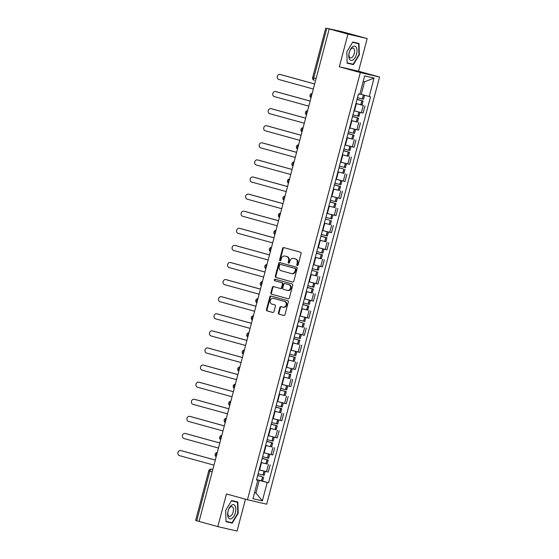 <?xml version="1.0" encoding="UTF-8"?>
<svg xmlns="http://www.w3.org/2000/svg" width="559" height="559" viewBox="0 0 559 559"><rect width="100%" height="100%" fill="white"/><g stroke="black" fill="none" stroke-linecap="round" stroke-linejoin="round"><path stroke-width="0.84" d="M297.248 265.518A0.776 0.671 -77 0 0 298.094 264.945L301.112 253.513A1.111 0.957 -77 0 0 300.469 252.186L283.832 247.588A1.111 0.957 -77 0 0 282.623 248.413L279.605 259.837A0.776 0.671 -77 0 0 280.897 260.201L281.289 258.719A3.564 3.068 -77 0 1 285.048 256.064A3.564 3.068 -77 0 1 285.153 256.092L286.543 256.476A3.564 3.068 -77 0 1 288.591 260.732L288.199 262.213A0.776 0.671 -77 0 0 289.492 262.569L289.883 261.088A3.564 3.068 -77 0 1 293.643 258.44A3.564 3.068 -77 0 1 293.754 258.468L295.138 258.845A3.564 3.068 -77 0 1 297.192 263.107L296.801 264.589A0.776 0.671 -77 0 0 297.248 265.518M278.438 312.865A1.111 0.957 -77 0 0 279.081 314.2L283.748 315.486A1.111 0.957 -77 0 0 284.957 314.668L288.311 301.972A1.111 0.957 -77 0 0 287.668 300.644L271.031 296.053A1.111 0.957 -77 0 0 269.822 296.871L266.468 309.567A1.111 0.957 -77 0 0 267.104 310.895L272.743 312.453A1.111 0.957 -77 0 0 273.952 311.629L275.391 306.199A1.111 0.957 -77 0 0 274.748 304.865L271.953 304.096A2.977 2.564 -77 0 1 270.228 300.588A2.977 2.564 -77 0 1 273.379 298.317A2.977 2.564 -77 0 1 273.47 298.338L284.426 301.364A2.977 2.564 -77 0 1 286.152 304.872A2.977 2.564 -77 0 1 283.001 307.143A2.977 2.564 -77 0 1 282.91 307.122L281.079 306.618A1.111 0.957 -77 0 0 279.87 307.436L278.438 312.865L278.997 312.998A1.111 0.957 -77 0 0 279.64 314.326L283.944 315.514M339.32 66.78L358.55 71.217L367.179 38.557L347.95 34.12L339.32 66.78L360.324 72.572L247.455 499.753L226.451 493.953L217.828 526.613L199.081 521.442L329.202 28.949L329.768 29.075L326.847 28.271L313.732 77.918A2.264 1.153 105.4 0 0 314.249 80.356A2.264 1.153 105.4 0 0 314.27 80.363L314.249 80.356A2.264 2.264 0 0 1 312.656 77.596L316.094 78.567M347.95 34.12L329.202 28.949M292.588 282.036A1.111 0.957 -77 0 0 293.796 281.212L297.15 268.523A1.111 0.957 -77 0 0 296.508 267.188L279.87 262.597A1.111 0.957 -77 0 0 278.661 263.415L275.308 276.111A1.111 0.957 -77 0 0 275.943 277.439L292.657 282.05M292.727 285.244L289.373 297.94A1.111 0.957 -77 0 1 288.164 298.758L271.527 294.167A1.111 0.957 -77 0 1 270.884 292.839L272.324 287.403A1.111 0.957 -77 0 1 273.533 286.585L280.276 288.444A1.111 0.957 -77 0 0 281.484 287.626L282.442 284.021A1.111 0.957 -77 0 0 281.799 282.693L274.769 280.751A0.776 0.671 -77 0 1 275.168 279.248L292.091 283.916A1.111 0.957 -77 0 1 292.727 285.244M367.179 38.557L341.947 31.667L326.847 28.271M358.55 71.217L379.554 77.009L266.685 504.19L247.455 499.753M217.828 526.613L237.058 531.05L245.471 499.201M199.088 521.421L195.65 520.443L208.766 470.804L209.842 471.118L196.726 520.764M355.538 111.185L361.373 112.68L363.287 105.448L355.95 103.541M363.287 105.448L361.729 104.938M361.373 112.68L363.084 113.072L364.999 105.84M357.208 122.037L351.429 120.632M351.017 128.277L358.571 130.17L360.478 122.938M352.694 139.128L346.915 137.731M345.001 144.963L354.05 147.269L355.964 140.036M348.173 156.227L342.394 154.829M340.487 162.061L349.536 164.36L351.443 157.128M343.659 173.325L337.881 171.92M337.468 179.565L345.015 181.458L346.929 174.226M339.138 190.416L333.367 189.019M331.452 196.251L340.501 198.557L342.408 191.318M334.624 207.515L328.846 206.117M328.433 213.755L335.98 215.648L337.895 208.416M330.11 224.613L324.332 223.209M323.92 230.853L331.466 232.747L333.381 225.515M325.59 241.705L319.811 240.307M317.903 247.539L326.952 249.845L328.86 242.606M321.076 258.803L315.297 257.406M314.885 265.043L322.431 266.936L324.346 259.704M316.555 275.901L310.776 274.497M308.868 281.729L317.917 284.035L319.825 276.803M312.041 292.993L306.262 291.595M304.348 298.827L313.396 301.126L315.311 293.894M307.52 310.091L301.741 308.687M301.329 316.331L308.882 318.225L310.79 310.993M303.006 327.183L297.227 325.785M296.815 333.43L304.362 335.323L306.276 328.091M298.492 344.281L292.713 342.884M290.799 350.116L299.848 352.415L301.762 345.183M293.971 361.38L288.192 359.975M287.78 367.619L295.334 369.513L297.241 362.281M289.457 378.471L283.679 377.073M283.266 384.718L290.813 386.611L292.727 379.379M284.936 395.569L279.158 394.172M277.25 401.404L286.299 403.703L288.206 396.471M280.422 412.668L274.644 411.263M272.729 418.495L281.778 420.801L283.692 413.569M275.901 429.759L270.123 428.362M269.711 436.006L277.264 437.9L279.172 430.668M271.388 446.858L265.609 445.46M263.701 452.692L272.743 454.991L274.658 447.759M266.867 463.956L261.095 462.552M259.18 469.784L268.229 472.089L270.144 464.857M362.386 94.716L359.849 94.066L361.24 94.415L364.573 81.817L363.168 81.488M254.534 492.668L255.931 492.996L259.264 480.391L267.223 482.452L262.36 500.864L252.941 498.691L257.804 480.279L256.49 479.978L358.466 94.003L359.786 94.31L364.65 75.898L374.069 78.071L369.206 96.483L361.24 94.415M267.223 482.452L268.544 482.759L370.519 96.784L369.206 96.483M360.324 72.572L379.554 77.009M353.407 64.62L359.325 54.768L358.99 43.469L352.743 42.03L346.825 51.882L347.16 63.181L353.407 64.62L349.543 63.37M232.258 523.14L238.176 513.288L237.848 501.989L231.601 500.55L225.682 510.402L226.011 521.701L232.258 523.14L228.393 521.896M254.548 492.612L255.931 492.996L262.36 500.864M259.264 480.391L256.574 479.65M262.353 481.047L268.544 482.759M257.804 480.279L256.525 479.839M374.069 78.071L364.573 81.817M347.153 62.999L349.452 63.53M358.941 54.656L359.325 54.768M226.004 521.519L228.303 522.05M237.792 513.19L232.062 522.735L226.004 521.344L225.689 510.395L231.419 500.85L237.477 502.248L237.792 513.19L238.176 513.288M297.57 265.511A0.776 0.671 -77 0 1 297.36 264.714L297.751 263.233A3.564 3.068 -77 0 0 295.704 258.978L295.138 258.845M294.097 258.544A3.564 3.068 -77 0 1 294.209 258.565A3.564 3.068 -77 0 1 294.313 258.593L295.704 258.978M285.495 256.169A3.564 3.068 -77 0 1 285.607 256.197A3.564 3.068 -77 0 1 285.719 256.225L287.102 256.602A3.564 3.068 -77 0 1 289.15 260.864L288.758 262.346A0.776 0.671 -77 0 0 288.968 263.142M284.196 247.693A1.111 0.957 -77 0 0 283.182 248.538L280.164 259.97A0.776 0.671 -77 0 0 280.373 260.767M280.227 262.695A1.111 0.957 -77 0 0 279.221 263.548L275.866 276.237A1.111 0.957 -77 0 0 276.502 277.571L292.783 282.064M295.543 269.347A0.776 0.671 -77 0 0 295.096 268.411L280.485 264.386A0.776 0.671 -77 0 0 279.64 264.959L279.227 266.517A3.564 3.068 -77 0 0 281.275 270.773L291.26 273.533A3.564 3.068 -77 0 0 291.372 273.561A3.564 3.068 -77 0 0 295.131 270.905L295.543 269.347L296.102 269.473A0.776 0.671 -77 0 0 295.655 268.544L295.096 268.411M281.002 264.498A0.776 0.671 -77 0 1 281.023 264.505A0.776 0.671 -77 0 0 281.023 264.505L295.655 268.544M291.819 273.658A3.564 3.068 -77 0 0 291.931 273.686A3.564 3.068 -77 0 0 295.69 271.031L295.131 270.905M296.102 269.473L295.69 271.031M288.367 298.792L271.527 294.167M273.889 286.683A1.111 0.957 -77 0 0 272.883 287.536L271.443 292.965A1.111 0.957 -77 0 0 272.086 294.3M280.345 288.465L280.842 288.577A1.111 0.957 -77 0 0 282.05 287.752L283.001 284.154A1.111 0.957 -77 0 0 282.358 282.819L274.769 280.751M275.566 279.353A0.776 0.671 -77 0 0 275.335 280.884M287.284 290.38A2.977 2.564 -77 0 0 287.375 290.401A2.977 2.564 -77 0 0 290.526 288.13A2.977 2.564 -77 0 0 288.8 284.622L284.943 283.56A1.111 0.957 -77 0 0 283.734 284.377L282.784 287.983A1.111 0.957 -77 0 0 283.42 289.317L287.284 290.38M287.466 290.421L287.843 290.505A2.977 2.564 -77 0 0 287.934 290.533A2.977 2.564 -77 0 0 291.085 288.262A2.977 2.564 -77 0 0 289.359 284.755L288.8 284.622M285.432 283.672A1.111 0.957 -77 0 1 285.502 283.686L289.359 284.755M281.443 306.716A1.111 0.957 -77 0 0 280.436 307.562L278.997 312.998M283.092 307.164L283.469 307.247A2.977 2.564 -77 0 0 283.56 307.268A2.977 2.564 -77 0 0 286.718 304.997A2.977 2.564 -77 0 0 284.992 301.497L284.426 301.364M273.854 298.429A2.977 2.564 -77 0 1 273.945 298.45A2.977 2.564 -77 0 1 274.036 298.471L284.992 301.497M271.388 296.151A1.111 0.957 -77 0 0 270.381 297.004L267.027 309.693A1.111 0.957 -77 0 0 267.67 311.028L272.946 312.481M357.061 99.334L361.638 100.613L357.026 99.446M280.723 74.599A2.606 2.25 103 0 1 280.8 74.613A2.606 2.25 103 0 1 280.884 74.633L280.15 74.466A2.606 2.25 -77 0 0 280.073 74.445A2.606 2.25 -77 0 0 277.306 76.436A2.606 2.25 -77 0 0 278.822 79.504L313.333 89.028M357.019 99.474L363.064 100.99L357.068 99.306M355.964 103.471L362.008 104.987L363.064 100.99M364.573 95.282L363.525 99.236L357.487 97.72M280.884 74.633L314.668 83.962M280.15 74.466L314.661 83.99M352.694 46.683A7.372 3.738 105.4 0 0 348.788 56.103A7.372 3.738 105.4 0 0 353.078 59.862A7.372 3.738 105.4 0 0 356.984 50.436A7.372 3.738 105.4 0 0 352.694 46.683M351.639 48.451A5.045 2.557 105.4 0 0 349.033 53.615A5.045 2.557 105.4 0 0 350.43 57.829A5.045 2.557 105.4 0 0 351.904 57.472A5.045 2.557 105.4 0 0 354.511 52.308A5.045 2.557 105.4 0 0 353.113 48.102A5.045 2.557 105.4 0 0 351.639 48.451M352.659 42.177L358.619 43.721L358.941 54.67L353.204 64.215L347.153 62.818L346.832 51.875L352.568 42.33L358.619 43.721M231.545 505.203A7.372 3.738 105.4 0 0 227.646 514.629A7.372 3.738 105.4 0 0 231.929 518.382A7.372 3.738 105.4 0 0 235.835 508.963A7.372 3.738 105.4 0 0 231.545 505.203M230.497 506.978A5.045 2.557 105.4 0 0 227.89 512.142A5.045 2.557 105.4 0 0 229.281 516.348A5.045 2.557 105.4 0 0 230.755 515.999A5.045 2.557 105.4 0 0 233.362 510.835A5.045 2.557 105.4 0 0 231.971 506.622A5.045 2.557 105.4 0 0 230.497 506.978M231.51 500.696L237.477 502.248M352.54 116.433L357.124 117.711L352.512 116.545M276.202 91.69A2.606 2.25 103 0 1 276.286 91.711A2.606 2.25 103 0 1 276.363 91.732L275.636 91.564A2.606 2.25 -77 0 0 275.552 91.543A2.606 2.25 -77 0 0 272.792 93.528A2.606 2.25 -77 0 0 274.301 96.602L308.813 106.126M352.505 116.572L358.55 118.082L352.547 116.398M351.45 120.569L357.487 122.086L358.55 118.082M360.059 112.359L359.011 116.335L352.967 114.819M354.029 110.815L358.927 112.073M276.363 91.732L310.154 101.053M275.636 91.564L310.147 101.088M348.026 133.524L352.603 134.803L347.998 133.636M271.688 108.788A2.606 2.25 103 0 1 271.765 108.802A2.606 2.25 103 0 1 271.849 108.823L271.115 108.656A2.606 2.25 -77 0 0 271.038 108.635A2.606 2.25 -77 0 0 268.271 110.626A2.606 2.25 -77 0 0 269.787 113.701L304.299 123.225M347.991 133.664L354.029 135.18L348.033 133.496M346.929 137.668L352.974 139.184L354.029 135.18M355.545 129.457L354.49 133.426L348.453 131.91M349.508 127.913L354.413 129.171M271.849 108.823L305.633 118.152M271.115 108.656L305.626 118.18M343.505 150.623L348.089 151.901L343.478 150.734M346.503 145.375L349.892 146.269M267.167 125.887A2.606 2.25 103 0 1 267.251 125.901A2.606 2.25 103 0 1 267.328 125.922L266.601 125.754A2.606 2.25 -77 0 0 266.517 125.733A2.606 2.25 -77 0 0 263.757 127.725A2.606 2.25 -77 0 0 265.266 130.792L299.778 140.316M343.471 150.762L349.515 152.279L343.519 150.588M342.415 154.759L348.453 156.275L349.515 152.279M351.024 146.556L349.976 150.525L343.932 149.008M267.328 125.922L301.119 135.243M266.601 125.754L301.112 135.278M342.926 168.846L338.964 167.833L342.912 168.797M341.982 162.466L340.48 162.075M262.653 142.978A2.606 2.25 103 0 1 262.73 142.999A2.606 2.25 103 0 1 262.814 143.02L262.08 142.852A2.606 2.25 -77 0 0 262.003 142.831A2.606 2.25 -77 0 0 259.236 144.816A2.606 2.25 -77 0 0 260.753 147.89L295.264 157.414M337.895 171.858L343.939 173.374L344.994 169.37M346.51 163.647L345.462 167.616L339.418 166.107M340.473 162.103L345.378 163.361M262.814 143.02L296.605 152.341M262.08 142.852L296.591 152.369M334.478 184.812L339.054 186.091L334.443 184.924M258.132 160.077A2.606 2.25 103 0 1 258.216 160.091A2.606 2.25 103 0 1 258.293 160.112L257.566 159.944A2.606 2.25 -77 0 0 257.489 159.923A2.606 2.25 -77 0 0 254.722 161.914A2.606 2.25 -77 0 0 256.232 164.989L290.743 174.513M334.436 184.952L340.48 186.468L334.485 184.784M333.381 188.956L339.425 190.472L340.48 186.468M341.989 180.746L340.941 184.715L334.904 183.198M335.959 179.201L340.864 180.459M258.293 160.112L292.084 169.44M257.566 159.944L292.077 169.468M329.957 201.911L334.534 203.19L329.929 202.023M332.947 196.663L336.343 197.558M253.618 177.175A2.606 2.25 103 0 1 253.695 177.189A2.606 2.25 103 0 1 253.779 177.21L253.052 177.042A2.606 2.25 -77 0 0 252.968 177.021A2.606 2.25 -77 0 0 250.208 179.013A2.606 2.25 -77 0 0 251.718 182.08L286.229 191.604M329.922 202.051L335.959 203.567L329.964 201.876M328.867 206.047L334.904 207.564L335.959 203.567M337.475 197.844L336.427 201.813L330.383 200.297M253.779 177.21L287.571 186.531M253.052 177.042L287.564 186.566M329.377 220.134L325.408 219.121L329.377 220.134M249.104 194.266A2.606 2.25 103 0 1 249.181 194.287A2.606 2.25 103 0 1 249.258 194.308L248.531 194.134A2.606 2.25 -77 0 0 248.455 194.12A2.606 2.25 -77 0 0 245.687 196.104A2.606 2.25 -77 0 0 247.204 199.179L281.715 208.703M324.346 223.146L330.39 224.662L331.445 220.658M332.954 214.936L331.906 218.904L325.869 217.388M326.924 213.391L331.829 214.649M249.258 194.308L283.05 203.63M248.531 194.134L283.043 203.658M320.922 236.101L325.506 237.379L320.894 236.212M244.583 211.365A2.606 2.25 103 0 1 244.667 211.379A2.606 2.25 103 0 1 244.744 211.4L244.017 211.232A2.606 2.25 -77 0 0 243.934 211.211A2.606 2.25 -77 0 0 241.174 213.203A2.606 2.25 -77 0 0 242.683 216.277L277.194 225.801M320.887 236.24L326.931 237.757L320.929 236.073M319.832 240.244L325.869 241.754L326.931 237.757M328.44 232.034L327.392 236.003L321.348 234.487M322.403 230.49L327.308 231.747M244.744 211.4L278.536 220.728M244.017 211.232L278.529 220.756M316.408 253.199L320.985 254.478L316.38 253.311M319.399 247.951L322.795 248.846M240.07 228.463A2.606 2.25 103 0 1 240.146 228.477A2.606 2.25 103 0 1 240.23 228.498L239.497 228.331A2.606 2.25 -77 0 0 239.42 228.31A2.606 2.25 -77 0 0 236.653 230.301A2.606 2.25 -77 0 0 238.169 233.369L272.68 242.892M316.373 253.339L322.41 254.855L316.415 253.164M315.311 257.336L321.355 258.852L322.41 254.855M323.927 249.125L322.871 253.101L316.834 251.585M240.23 228.498L274.015 237.82M239.497 228.331L274.008 237.854M315.821 271.422L311.859 270.409L315.821 271.422M235.549 245.555A2.606 2.25 103 0 1 235.632 245.576A2.606 2.25 103 0 1 235.709 245.59L234.983 245.422A2.606 2.25 -77 0 0 234.899 245.408A2.606 2.25 -77 0 0 232.139 247.392A2.606 2.25 -77 0 0 233.648 250.467L268.159 259.991M310.797 274.434L316.834 275.95L317.896 271.947M319.406 266.224L318.357 270.193L312.313 268.676M313.375 264.68L318.274 265.937M235.709 245.59L269.501 254.918M234.983 245.422L269.494 254.946M307.373 287.389L311.95 288.668L307.345 287.501M310.364 282.141L308.861 281.75M231.035 262.653A2.606 2.25 103 0 1 231.112 262.667A2.606 2.25 103 0 1 231.195 262.688L230.462 262.52A2.606 2.25 -77 0 0 230.385 262.499A2.606 2.25 -77 0 0 227.618 264.491A2.606 2.25 -77 0 0 229.134 267.565L263.645 277.082M307.338 287.529L313.375 289.045L307.38 287.361M306.276 291.525L312.32 293.042L313.375 289.045M314.892 283.322L313.844 287.291L307.799 285.775M308.854 281.778L313.76 283.036M231.195 262.688L264.987 272.016M230.462 262.52L264.973 272.044M302.852 304.487L307.436 305.766L302.824 304.599M305.85 299.24L309.246 300.134M226.514 279.745A2.606 2.25 103 0 1 226.598 279.766A2.606 2.25 103 0 1 226.674 279.786L225.948 279.619A2.606 2.25 -77 0 0 225.871 279.598A2.606 2.25 -77 0 0 223.104 281.582A2.606 2.25 -77 0 0 224.613 284.657L259.124 294.181M302.817 304.627L308.861 306.143L302.866 304.452M301.762 308.624L307.806 310.14L308.861 306.143M310.371 300.414L309.323 304.389L303.285 302.873M226.674 279.786L260.466 289.108M225.948 279.619L260.459 289.143M302.272 322.711L298.345 321.551L302.272 322.711M222 296.843A2.606 2.25 103 0 1 222.077 296.864A2.606 2.25 103 0 1 222.161 296.878L221.434 296.71A2.606 2.25 -77 0 0 221.35 296.689A2.606 2.25 -77 0 0 218.59 298.681A2.606 2.25 -77 0 0 220.099 301.755L254.611 311.279M297.248 325.722L303.285 327.239L304.341 323.235M305.857 317.512L304.809 321.481L298.765 319.965M299.82 315.968L304.725 317.226M222.161 296.878L255.952 306.206M221.434 296.71L255.945 306.234M293.824 338.677L298.401 339.956L293.789 338.789M217.479 313.941A2.606 2.25 103 0 1 217.563 313.955A2.606 2.25 103 0 1 217.64 313.976L216.913 313.809A2.606 2.25 -77 0 0 216.836 313.788A2.606 2.25 -77 0 0 214.069 315.779A2.606 2.25 -77 0 0 215.585 318.847L250.097 328.371M293.782 338.817L299.827 340.333L293.831 338.649M292.727 342.814L298.772 344.33L299.827 340.333M301.336 334.61L300.288 338.579L294.251 337.063M295.306 333.066L300.211 334.324M217.64 313.976L251.431 323.305M216.913 313.809L251.424 323.333M289.303 355.776L293.887 357.054L289.276 355.887M292.301 350.528L295.69 351.415M212.965 331.033A2.606 2.25 103 0 1 213.049 331.054A2.606 2.25 103 0 1 213.126 331.075L212.399 330.907A2.606 2.25 -77 0 0 212.315 330.886A2.606 2.25 -77 0 0 209.555 332.871A2.606 2.25 -77 0 0 211.064 335.945L245.576 345.469M289.269 355.915L295.306 357.432L289.31 355.741M288.213 359.912L294.251 361.428L295.306 357.432M296.822 351.702L295.774 355.678L289.73 354.161M213.126 331.075L246.917 340.396M212.399 330.907L246.91 340.431M284.79 372.867L290.792 374.523L284.797 372.839M208.451 348.131A2.606 2.25 103 0 1 208.528 348.145A2.606 2.25 103 0 1 208.612 348.166L207.878 347.998A2.606 2.25 -77 0 0 207.801 347.977A2.606 2.25 -77 0 0 205.034 349.969A2.606 2.25 -77 0 0 206.55 353.043L241.062 362.567M283.692 377.011L289.737 378.527L290.792 374.523M292.301 368.8L291.253 372.769L285.216 371.253M286.271 367.256L291.176 368.514M208.612 348.166L242.396 357.494M207.878 347.998L242.389 357.522M280.269 389.965L284.852 391.244L280.241 390.077M203.93 365.23A2.606 2.25 103 0 1 204.014 365.244A2.606 2.25 103 0 1 204.091 365.265L203.364 365.097A2.606 2.25 -77 0 0 203.28 365.076A2.606 2.25 -77 0 0 200.52 367.067A2.606 2.25 -77 0 0 202.03 370.135L236.541 379.659M280.234 390.105L286.278 391.621L280.276 389.93M279.179 394.102L285.216 395.618L286.278 391.621M287.787 385.899L286.739 389.868L280.695 388.351M281.757 384.354L286.655 385.612M204.091 365.265L237.882 374.586M203.364 365.097L237.875 374.621M275.755 407.064L280.332 408.343L275.727 407.176M278.745 401.816L282.141 402.704M199.416 382.321A2.606 2.25 103 0 1 199.493 382.342A2.606 2.25 103 0 1 199.577 382.363L198.843 382.195A2.606 2.25 -77 0 0 198.766 382.174A2.606 2.25 -77 0 0 195.999 384.159A2.606 2.25 -77 0 0 197.516 387.233L232.027 396.757M275.72 407.204L281.757 408.713L275.762 407.029M274.658 411.2L280.702 412.717L281.757 408.713M283.273 402.99L282.218 406.966L276.181 405.45M199.577 382.363L233.369 391.684M198.843 382.195L233.355 391.719M271.234 424.155L275.818 425.434L271.206 424.267M274.231 418.908L272.729 418.516M194.895 399.419A2.606 2.25 103 0 1 194.979 399.433A2.606 2.25 103 0 1 195.056 399.454L194.329 399.287A2.606 2.25 -77 0 0 194.252 399.266A2.606 2.25 -77 0 0 191.485 401.257A2.606 2.25 -77 0 0 192.995 404.332L227.506 413.856M271.199 424.295L277.243 425.811L271.248 424.127M270.144 428.299L276.188 429.815L277.243 425.811M278.752 420.089L277.704 424.057L271.66 422.541M272.722 418.544L277.627 419.802M195.056 399.454L228.848 408.783M194.329 399.287L228.841 408.811M266.72 441.254L271.297 442.532L266.692 441.365M190.381 416.518A2.606 2.25 103 0 1 190.458 416.532A2.606 2.25 103 0 1 190.542 416.553L189.815 416.385A2.606 2.25 -77 0 0 189.732 416.364A2.606 2.25 -77 0 0 186.972 418.356A2.606 2.25 -77 0 0 188.481 421.423L222.992 430.947M266.685 441.393L272.722 442.91L266.727 441.219M265.63 445.39L271.667 446.907L272.722 442.91M274.238 437.187L273.19 441.156L267.146 439.64M268.201 435.636L273.106 436.9M190.542 416.553L224.334 425.874M189.815 416.385L224.327 425.909M262.206 458.345L266.783 459.631L262.171 458.464M265.197 453.097L263.694 452.706M185.861 433.609A2.606 2.25 103 0 1 185.944 433.63A2.606 2.25 103 0 1 186.021 433.651L185.295 433.484A2.606 2.25 -77 0 0 185.218 433.463A2.606 2.25 -77 0 0 182.451 435.447A2.606 2.25 -77 0 0 183.967 438.522L218.471 448.045M262.164 458.485L268.208 460.001L262.213 458.317M261.109 462.489L267.153 464.005L268.208 460.001M269.717 454.278L268.669 458.247L262.632 456.738M263.687 452.734L268.593 453.992M186.021 433.651L219.813 442.973M185.295 433.484L219.806 443.001M261.619 476.575L257.657 475.555L261.612 476.527M260.683 470.196L259.173 469.805M181.347 450.708A2.606 2.25 103 0 1 181.43 450.722A2.606 2.25 103 0 1 181.507 450.743L180.781 450.575A2.606 2.25 -77 0 0 180.697 450.554A2.606 2.25 -77 0 0 177.937 452.545A2.606 2.25 -77 0 0 179.446 455.62L213.957 465.144M256.595 479.587L262.632 481.096L263.687 477.1M265.204 471.377L264.155 475.346L258.111 473.829M259.166 469.833L264.072 471.09M181.507 450.743L215.299 460.071M180.781 450.575L215.292 460.099M212.797 469.532L211.54 469.19A2.264 1.956 103 0 0 211.47 469.169L211.54 469.19A2.264 1.153 105.4 0 0 209.842 471.118L212.203 471.775M271.038 454.6L272.946 447.368M275.552 437.501L277.467 430.269M280.073 420.41L281.981 413.171M284.587 403.312L286.501 396.079M289.101 386.213L291.015 378.981M293.622 369.122L295.529 361.883M298.136 352.023L300.05 344.791M302.657 334.925L304.564 327.693M307.171 317.833L309.085 310.601M311.691 300.735L313.599 293.503M316.205 283.637L318.12 276.405M320.719 266.545L322.634 259.313M325.24 249.447L327.148 242.215M329.754 232.348L331.669 225.116M334.275 215.257L336.183 208.025M338.789 198.159L340.704 190.926M343.31 181.067L345.217 173.828M347.824 163.969L349.738 156.737M352.338 146.87L354.252 139.638M356.859 129.779L358.766 122.54M266.517 471.691L268.432 464.459M259.607 469.902L261.521 462.67M264.127 452.811L266.035 445.572M268.641 435.713L270.556 428.48M273.155 418.614L275.07 411.382M277.676 401.523L279.584 394.291M282.19 384.424L284.105 377.192M286.711 367.326L288.619 360.094M291.225 350.234L293.14 343.002M295.746 333.136L297.654 325.904M300.26 316.038L302.174 308.806M304.774 298.946L306.688 291.714M309.295 281.848L311.202 274.616M313.809 264.749L315.723 257.517M318.33 247.658L320.237 240.426M322.843 230.56L324.758 223.327M327.364 213.468L329.272 206.229M331.878 196.37L333.793 189.138M336.392 179.271L338.307 172.039M340.913 162.18L342.821 154.941M345.427 145.081L347.342 137.849M349.948 127.983L351.856 120.751M354.462 110.892L356.376 103.66M312.062 93.835A2.264 1.153 105.4 0 0 311.104 97.448M307.541 110.934A2.264 1.153 105.4 0 0 306.591 114.546M303.027 128.025A2.264 1.153 105.4 0 0 302.07 131.644M298.513 145.123A2.264 1.153 105.4 0 0 297.556 148.736M293.992 162.222A2.264 1.153 105.4 0 0 293.035 165.834M289.478 179.313A2.264 1.153 105.4 0 0 288.521 182.933M284.957 196.412A2.264 1.153 105.4 0 0 284.007 200.024M280.443 213.51A2.264 1.153 105.4 0 0 279.486 217.123M275.922 230.601A2.264 1.153 105.4 0 0 274.972 234.221M271.408 247.7A2.264 1.153 105.4 0 0 270.451 251.312M266.895 264.791A2.264 1.153 105.4 0 0 265.937 268.411M262.374 281.89A2.264 1.153 105.4 0 0 261.416 285.502M257.86 298.988A2.264 1.153 105.4 0 0 256.902 302.601M253.339 316.08A2.264 1.153 105.4 0 0 252.388 319.699M248.825 333.178A2.264 1.153 105.4 0 0 247.868 336.791M244.304 350.276A2.264 1.153 105.4 0 0 243.354 353.889M239.79 367.368A2.264 1.153 105.4 0 0 238.833 370.987M235.276 384.466A2.264 1.153 105.4 0 0 234.319 388.079M230.755 401.565A2.264 1.153 105.4 0 0 229.798 405.177M226.241 418.656A2.264 1.153 105.4 0 0 225.284 422.276M221.72 435.754A2.264 1.153 105.4 0 0 220.77 439.367M217.206 452.853A2.264 1.153 105.4 0 0 216.249 456.465M297.751 263.233L297.192 263.107M294.313 258.593L293.754 258.468M288.758 262.346L288.199 262.213M289.15 260.864L288.591 260.732M287.102 256.602L286.543 256.476M285.719 256.225L285.153 256.092M280.164 259.97L279.605 259.837M283.182 248.538L282.623 248.413M297.36 264.714L296.801 264.589M276.502 277.571L275.943 277.439M275.866 276.237L275.308 276.111M279.221 263.548L278.661 263.415M271.443 292.965L270.884 292.839M272.883 287.536L272.324 287.403M282.05 287.752L281.484 287.626M283.001 284.154L282.442 284.021M282.358 282.819L281.799 282.693M285.502 283.686L284.943 283.56M280.436 307.562L279.87 307.436M274.036 298.471L273.47 298.338M267.67 311.028L267.104 310.895M267.027 309.693L266.468 309.567M270.381 297.004L269.822 296.871M279.64 314.326L279.081 314.2M360.932 104.75L361.987 100.746M362.456 98.999L363.511 95.002M362.33 98.964L363.385 94.974M360.807 104.715L361.869 100.718M356.418 121.848L357.474 117.844M357.935 116.09L358.99 112.093M357.809 116.062L358.871 112.059M356.293 121.813L357.348 117.816M351.897 138.939L352.96 134.943M353.421 133.189L354.476 129.185M353.295 133.154L354.35 129.157M351.772 138.912L352.834 134.908M347.384 156.038L348.439 152.034M348.9 150.28L349.962 146.283M348.781 150.252L349.836 146.255M347.258 156.003L348.313 152.006M342.863 173.136L343.925 169.132M344.386 167.379L345.441 163.382M344.26 167.351L345.315 163.347M342.744 173.101L343.799 169.104M338.349 190.228L339.404 186.231M339.872 184.477L340.927 180.473M339.746 184.442L340.801 180.445M338.223 190.2L339.278 186.196M333.835 207.326L334.89 203.322M335.351 201.568L336.406 197.572M335.225 201.54L336.287 197.544M333.709 207.291L334.764 203.294M329.314 224.418L330.369 220.421M330.837 218.667L331.892 214.67M330.711 218.639L331.767 214.635M329.188 224.39L330.25 220.393M324.8 241.516L325.855 237.519M326.316 235.765L327.371 231.761M326.19 235.73L327.253 231.733M324.674 241.488L325.729 237.484M320.279 258.614L321.334 254.611M321.802 252.857L322.857 248.86M321.677 252.829L322.732 248.825M320.153 258.579L321.215 254.583M315.765 275.706L316.82 271.709M317.281 269.955L318.344 265.958M317.163 269.927L318.218 265.923M315.639 275.678L316.694 271.674M311.244 292.804L312.306 288.807M312.767 287.053L313.823 283.05M312.642 287.019L313.697 283.022M311.125 292.776L312.181 288.772M306.73 309.903L307.785 305.899M308.254 304.145L309.309 300.148M308.128 304.117L309.183 300.113M306.605 309.868L307.66 305.871M302.216 326.994L303.271 322.997M303.733 321.243L304.788 317.246M303.607 321.208L304.669 317.212M302.091 326.966L303.146 322.962M297.695 344.092L298.751 340.096M299.219 338.342L300.274 334.338M299.093 338.307L300.148 334.31M297.57 344.064L298.632 340.061M293.182 361.191L294.237 357.187M294.698 355.433L295.753 351.436M294.572 355.405L295.634 351.401M293.056 361.156L294.111 357.159M288.661 378.282L289.716 374.285M290.184 372.532L291.239 368.528M290.058 372.497L291.113 368.5M288.535 378.254L289.597 374.25M284.147 395.381L285.202 391.377M285.663 389.63L286.725 385.626M285.544 389.595L286.599 385.598M284.021 395.346L285.076 391.349M279.626 412.479L280.688 408.475M281.149 406.721L282.204 402.725M281.023 406.693L282.078 402.69M279.507 412.444L280.562 408.447M275.112 429.571L276.167 425.574M276.628 423.82L277.69 419.816M276.509 423.785L277.564 419.788M274.986 429.543L276.041 425.539M270.591 446.669L271.653 442.665M272.114 440.911L273.169 436.914M271.988 440.883L273.044 436.886M270.472 446.634L271.527 442.637M266.077 463.76L267.132 459.764M267.6 458.01L268.655 454.013M267.475 457.982L268.53 453.978M265.951 463.732L267.013 459.736M261.563 480.859L262.618 476.862M263.079 475.108L264.134 471.104M262.954 475.073L264.016 471.076M261.437 480.831L262.492 476.827M312.146 93.521A2.264 2.264 0 0 0 311.035 97.72M307.625 110.619A2.264 2.264 0 0 0 306.514 114.819M303.111 127.718A2.264 2.264 0 0 0 302 131.917M298.59 144.809A2.264 2.264 0 0 0 297.486 149.008M294.076 161.907A2.264 2.264 0 0 0 292.965 166.107M289.562 179.006A2.264 2.264 0 0 0 288.451 183.205M285.041 196.097A2.264 2.264 0 0 0 283.93 200.297M280.527 213.196A2.264 2.264 0 0 0 279.416 217.395M276.006 230.287A2.264 2.264 0 0 0 274.895 234.494M271.492 247.385A2.264 2.264 0 0 0 270.381 251.585M266.971 264.484A2.264 2.264 0 0 0 265.867 268.683M262.457 281.575A2.264 2.264 0 0 0 261.346 285.775M257.944 298.674A2.264 2.264 0 0 0 256.833 302.873M253.423 315.772A2.264 2.264 0 0 0 252.312 319.972M248.909 332.864A2.264 2.264 0 0 0 247.798 337.063M244.388 349.962A2.264 2.264 0 0 0 243.277 354.161M239.874 367.06A2.264 2.264 0 0 0 238.763 371.26M235.353 384.152A2.264 2.264 0 0 0 234.249 388.351M230.839 401.25A2.264 2.264 0 0 0 229.728 405.45M226.318 418.349A2.264 2.264 0 0 0 225.214 422.548M221.804 435.44A2.264 2.264 0 0 0 220.693 439.64M217.29 452.538A2.264 2.264 0 0 0 216.179 456.738M211.47 469.169A2.264 2.264 0 0 0 208.766 470.804M312.656 77.596L325.778 27.95M294.209 258.565L293.643 258.44M285.607 256.197L285.048 256.064M291.931 273.686L291.372 273.561M280.87 288.584L280.311 288.458M287.934 290.533L287.375 290.401M285.467 283.679L284.908 283.553M283.56 307.268L283.001 307.143M273.945 298.45L273.379 298.317M280.073 74.445L280.8 74.613M275.552 91.543L276.286 91.711M271.038 108.635L271.765 108.802M266.517 125.733L267.251 125.901M262.003 142.831L262.73 142.999M257.489 159.923L258.216 160.091M252.968 177.021L253.695 177.189M248.455 194.12L249.181 194.287M243.934 211.211L244.667 211.379M239.42 228.31L240.146 228.477M234.899 245.408L235.632 245.576M230.385 262.499L231.112 262.667M225.871 279.598L226.598 279.766M221.35 296.689L222.077 296.864M216.836 313.788L217.563 313.955M212.315 330.886L213.049 331.054M207.801 347.977L208.528 348.145M203.28 365.076L204.014 365.244M198.766 382.174L199.493 382.342M194.252 399.266L194.979 399.433M189.732 416.364L190.458 416.532M185.218 433.463L185.944 433.63M180.697 450.554L181.43 450.722"/></g></svg>
